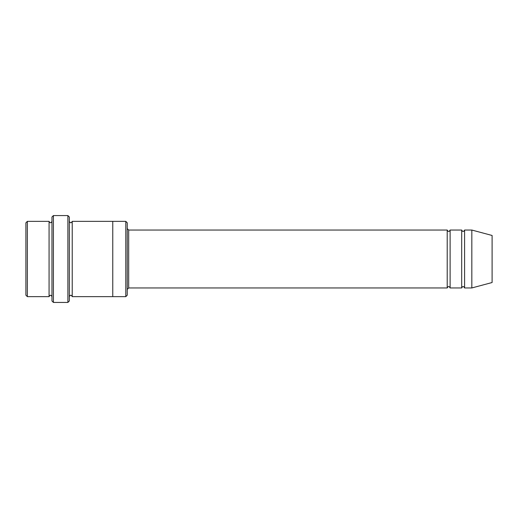 <?xml version="1.0" encoding="UTF-8"?>
<svg xmlns="http://www.w3.org/2000/svg" width="518" height="518" viewBox="0 0 518 518"><rect width="100%" height="100%" fill="white"/><g stroke="black" fill="none" stroke-linecap="round" stroke-linejoin="round"><path stroke-width="0.78" d="M127.247 228.593L128.697 230.044L447.215 230.044L447.215 287.956C448.18 286.091 449.145 286.091 450.116 287.956L461.693 287.956C462.658 286.091 463.623 286.091 464.594 287.956L464.594 230.044L471.833 230.044L471.833 287.956L464.594 287.956M450.116 287.956L450.116 230.044L461.693 230.044L461.693 287.956M127.247 222.805L127.247 295.195L125.803 296.639L125.803 221.361L127.247 222.805M51.962 221.361C50.997 223.226 50.032 223.226 49.068 221.361L49.068 296.639C50.032 294.774 50.997 294.774 51.962 296.639M27.35 221.361L25.9 222.805L25.9 295.195L27.35 296.639L27.35 221.361L49.068 221.361M27.35 296.639L49.068 296.639M471.833 287.956L492.1 282.524L492.1 235.476L471.833 230.044M67.884 215.566L69.334 217.016L69.334 300.984L67.884 302.434L53.406 302.434L53.406 215.566L67.884 215.566L67.884 302.434M69.334 296.646C70.299 294.774 71.264 294.774 72.229 296.646L72.229 221.354C71.264 223.226 70.299 223.226 69.334 221.354M53.406 302.434L51.962 300.984L51.962 217.016L53.406 215.566M72.229 296.646L125.803 296.639M112.769 296.646L112.769 221.354L125.803 221.361M128.697 230.044L128.697 287.956L447.215 287.956M464.594 230.044C463.623 231.909 462.658 231.909 461.693 230.044M450.116 230.044C449.145 231.909 448.18 231.909 447.215 230.044M72.229 221.354L112.769 221.354M128.697 287.956L127.247 289.407"/></g></svg>
